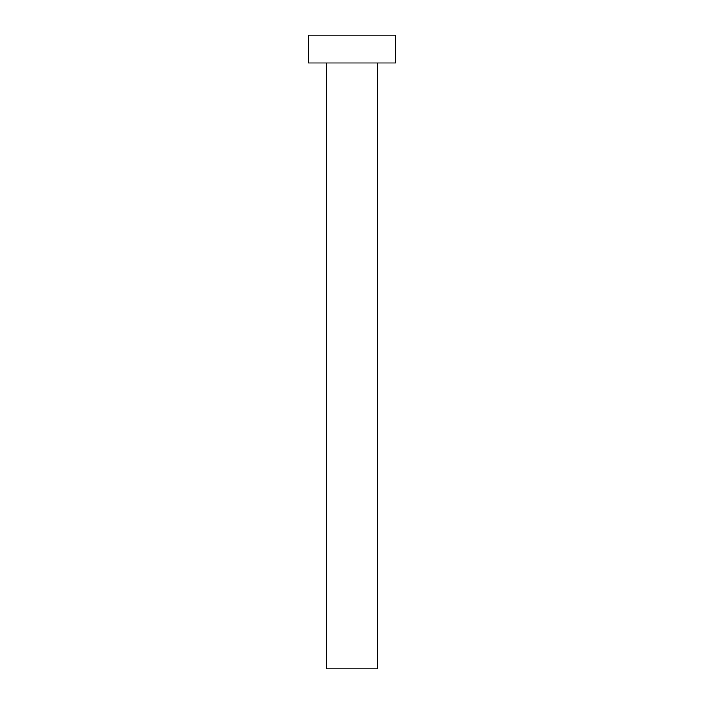 <?xml version="1.0" encoding="UTF-8"?>
<svg xmlns="http://www.w3.org/2000/svg" width="704" height="704" viewBox="0 0 704 704"><rect width="100%" height="100%" fill="white"/><g stroke="black" fill="none" stroke-linecap="round" stroke-linejoin="round"><path stroke-width="0.53" stroke-dasharray="3.52 2.64" d="M377.74 62.92L326.26 62.92L377.74 62.92M308.44 62.92L395.56 62.92M308.44 35.2L395.56 35.2M326.26 668.8L377.74 668.8"/><path stroke-width="1.06" d="M377.74 62.92L377.74 668.8L326.26 668.8L326.26 62.92M395.56 62.92L308.44 62.92L308.44 35.2L395.56 35.2L395.56 62.92"/></g></svg>
